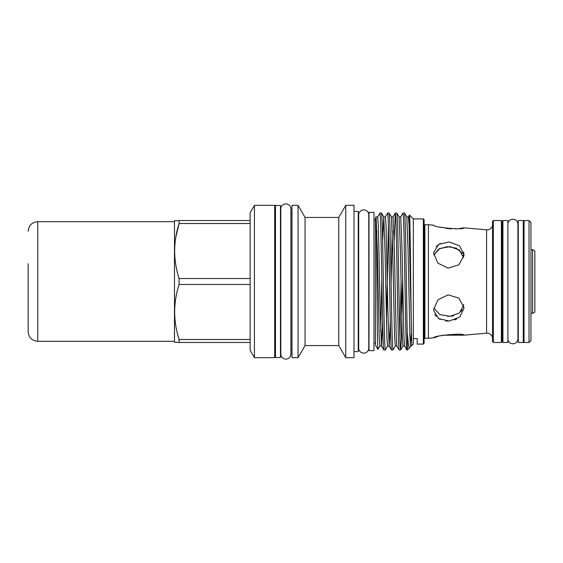 <?xml version="1.0" encoding="UTF-8"?>
<svg xmlns="http://www.w3.org/2000/svg" width="563" height="563" viewBox="0 0 563 563"><rect width="100%" height="100%" fill="white"/><g stroke="black" fill="none" stroke-linecap="round" stroke-linejoin="round"><path stroke-width="0.84" d="M507.903 339.383A5.032 5.032 0 0 0 512.9 343.796A5.032 5.032 0 0 0 517.932 338.764L517.932 338.764A5.032 5.032 0 0 1 517.932 338.764L517.932 224.236A5.032 5.032 0 0 0 512.9 219.204A5.032 5.032 0 0 0 507.903 223.617M363.733 209.872A5.032 5.032 0 0 0 358.701 214.904L358.701 348.096A5.032 5.032 0 0 0 363.733 353.128A5.032 5.032 0 0 0 368.765 348.096L368.765 214.904A5.032 5.032 0 0 0 363.733 209.872M518.277 342.466L518.277 220.534L523.266 220.534L523.266 342.466L518.277 342.466M507.903 220.534L507.903 342.466L502.914 342.466L502.914 220.534L507.903 220.534M280.473 205.46L280.473 357.54L275.476 357.54L275.476 205.46L280.473 205.46M492.548 338.666A5.496 5.496 0 0 0 486.573 333.19L486.573 229.81A5.496 5.496 0 0 0 492.548 224.334M534.85 312.015L534.85 250.985L532.563 249.662L532.563 313.338L534.85 312.015M530.951 313.338L532.563 313.338M530.951 249.662L532.563 249.662M433.693 309.657L433.735 310.642L438.676 318.651L449.232 321.044L459.661 317.131L463.947 308.334L463.905 307.342L458.824 298.144L448.106 294.836L437.873 299.868L433.693 309.657M433.693 253.343L437.88 263.132L448.099 268.157L458.831 264.849L463.905 255.658L463.947 254.666L459.654 245.869L449.239 241.956L438.668 244.356L433.735 252.358L433.693 253.343M486.573 229.81L463.947 227.825L459.507 228.508M486.573 333.19L463.947 335.175C464.728 332.726 432.609 335.675 433.693 337.821L428.408 338.279L428.408 224.721L433.693 225.179C432.616 227.332 464.728 230.274 463.947 227.825M428.408 224.721L424.875 224.721L424.875 338.279L428.408 338.279M501.38 342.466L501.38 220.534L493.315 220.534L493.315 342.466L501.38 342.466L502.147 341.699L502.147 221.301L501.38 220.534M529.03 342.466L529.03 220.534L524.04 220.534L524.04 342.466L529.03 342.466L530.951 340.545L530.951 222.455L529.03 220.534M524.04 228.402A0.767 0.767 0 0 1 523.266 229.176M524.04 334.598A0.767 0.767 0 0 0 523.266 333.824M502.147 334.598A0.767 0.767 0 0 1 502.914 333.824M502.147 228.402A0.767 0.767 0 0 0 502.914 229.176M493.315 342.466L492.548 341.699L492.548 221.301L493.315 220.534M424.108 337.511A0.767 0.767 0 0 0 424.875 338.279M424.108 225.489A0.767 0.767 0 0 1 424.875 224.721M433.693 337.821L438.077 336.4M440.407 335.78L442.877 335.224M442.933 335.217L463.947 335.175M463.046 255.004L463.581 257.558L459.309 249.944L449.957 246.664L439.83 248.459L433.813 254.983L438.774 249.036L447.268 246.629L456.192 248.142L462.265 253.287M436.219 246.467L440.463 243.378M463.652 252.111L463.947 254.666M433.813 308.017L439.837 314.548L449.957 316.336L459.317 313.049L463.581 305.442M368.997 350.629L368.997 212.371L373.987 212.371L373.987 350.629L368.997 350.629M424.108 343.331L423.341 344.099L423.341 218.901L424.108 219.669L424.108 343.331M174.474 220.78L179.104 220.534L179.104 223.511C173.193 241.766 173.193 260.106 179.104 278.523L179.104 284.477C173.193 302.732 173.193 321.072 179.104 339.489L179.104 342.466L174.474 342.22L174.474 220.78M175.832 237.037L179.104 223.511L250.134 223.511L250.134 284.477L179.104 284.477M179.104 220.534L250.134 220.534L250.134 212.758L254.42 205.326L274.709 205.326L274.709 357.674L254.42 357.674L250.134 350.242L250.134 342.466L179.104 342.466M291.993 205.326L298.052 205.326L298.052 357.674L291.993 357.674L291.993 205.326M298.052 205.326L305.055 217.438L305.055 345.562L298.052 357.674M305.055 217.438L338.764 217.438L345.759 205.326L354.014 205.326L354.014 357.674L345.759 357.674L338.764 345.562L305.055 345.562M354.014 211.371L358.244 211.371L358.244 351.629L354.014 351.629M358.244 220.013L358.701 220.013M368.765 214.904L368.997 220.013M358.244 342.987L358.701 342.987M368.765 348.096L368.997 342.987M376.014 216.903C376.668 212.279 377.309 352.994 377.935 349.426L375.521 345.253L375.521 217.747L376.014 216.903L377.667 216.973L379.948 213.046L381.503 213.067L383.755 216.973L382.622 240.851M409.062 225.503L409.491 215.066L413.355 218.901L413.355 344.099L411.799 345.654L410.603 346.062L409.963 337.413L408.041 249.219L406.796 216.973L408.421 216.938L409.062 225.587L411.799 345.654M411.398 333.148L410.336 344.373M410.638 346.027L409.519 347.934L407.499 349.954L406.803 349.933L404.551 346.027L403.924 336.878L402.024 249.219L400.708 216.973L402.995 213.046L404.544 213.067L406.796 216.973M409.512 215.059C410.124 212.314 410.772 295.399 411.398 330.706M413.355 218.901L423.341 218.901M417.197 344.099L417.197 338.602L417.197 344.099L423.341 344.099M391.475 349.954C391.046 349.032 390.616 337.624 390.194 315.73L388.913 247.27C388.484 225.376 388.062 213.968 387.633 213.046L385.345 216.973L386.021 225.587L387.942 313.781L389.188 346.027L391.475 349.954L393.023 349.933L395.275 346.027L394.6 337.413L392.678 249.219L391.433 216.973L393.03 216.973L395.282 213.067L394.163 240.851M387.633 213.046L389.181 213.067L391.433 216.973M382.636 322.149L381.51 346.027L383.79 349.954L385.338 349.933L387.59 346.027L386.922 337.413L385.001 249.219L383.755 216.973L385.345 216.973M386.457 322.149L388.393 225.629M400.673 349.954L399.153 349.954C398.724 349.032 398.301 337.624 397.872 315.73L396.591 247.27C396.169 225.376 395.74 213.968 395.31 213.046L396.859 213.067C397.26 213.968 397.682 225.376 398.111 247.27L399.392 315.73C399.814 337.624 400.244 349.032 400.673 349.954L401.328 340.256L402.622 279.607M401.039 283.393L399.913 337.371M383.79 349.954C383.368 349.032 382.939 337.624 382.509 315.73L381.228 247.27C380.806 225.376 380.377 213.968 379.948 213.046M381.468 213.046C381.897 213.968 382.319 225.376 382.749 247.27L384.029 315.73C384.452 337.624 384.881 349.032 385.31 349.954M389.146 213.046C389.575 213.968 390.004 225.376 390.426 247.27L391.707 315.73C392.137 337.624 392.566 349.032 392.988 349.954M399.153 349.954L396.866 346.027L396.239 336.878L394.339 249.219L393.03 216.973M406.831 349.954C406.409 349.032 405.979 337.624 405.557 315.73L404.276 247.27C403.847 225.376 403.418 213.968 402.995 213.046M404.508 213.046C404.938 213.968 405.367 225.376 405.789 247.27L407.499 349.954M290.881 213.961L291.993 213.961M290.881 349.039L291.993 349.039M274.709 213.961L275.476 213.961M274.709 349.039L275.476 349.039M290.881 208.95A5.032 5.032 0 0 0 285.849 203.919A5.032 5.032 0 0 0 280.817 208.95L280.817 354.05A5.032 5.032 0 0 0 285.849 359.081A5.032 5.032 0 0 0 290.881 354.05A5.032 5.032 0 0 1 290.881 354.05L290.881 208.95M373.987 220.013L375.521 220.013M373.987 342.987L375.521 342.987M250.134 220.534L250.134 223.511M179.104 278.523L250.134 278.523M179.104 339.489L250.134 339.489L250.134 342.466M250.134 284.477L250.134 339.489M254.42 205.326L254.42 357.674M413.355 338.602L417.197 338.602M409.519 347.934C408.879 348.427 408.203 343.852 407.499 334.218M345.759 205.326L345.759 357.674M338.764 217.438L338.764 345.562M457.121 228.726L454.51 228.838M451.596 228.81L448.718 228.627M448.605 228.62L445.755 228.275M442.849 227.769L440.322 227.199M463.616 304.541L463.293 307.159M462.23 309.784L461.083 311.388M453.841 315.674L452.103 316.068M451.934 316.096L447.508 316.385M456.621 319.094L454.489 319.981M448.662 321.079L445.713 320.987M440.189 319.488L438.141 318.285M436.219 316.533L434.847 314.513M28.15 263.766L28.15 331.713C28.72 337.547 31.922 340.749 37.749 341.319L174.474 341.319M392.228 231.048L391.102 283.393M390.321 322.149L389.223 346.062L387.59 346.027M377.949 349.426L379.912 346.027L381.51 346.027L380.257 313.781L378.343 225.587L377.667 216.973M376.865 231.048L376.584 241.752M400.701 349.933L402.953 346.027L402.278 337.413L400.363 249.219L399.111 216.973L400.708 216.973M381.834 279.607L380.708 331.952M379.912 346.027L379.237 337.413L377.316 249.219L376.07 216.973M174.474 221.681L37.749 221.681L37.749 341.319M409.491 215.066L408.393 216.973M402.953 346.027L404.551 346.027M395.275 346.027L396.866 346.027M396.859 213.067L399.111 216.973M37.749 221.681C31.922 222.251 28.72 225.453 28.15 231.287"/></g></svg>
